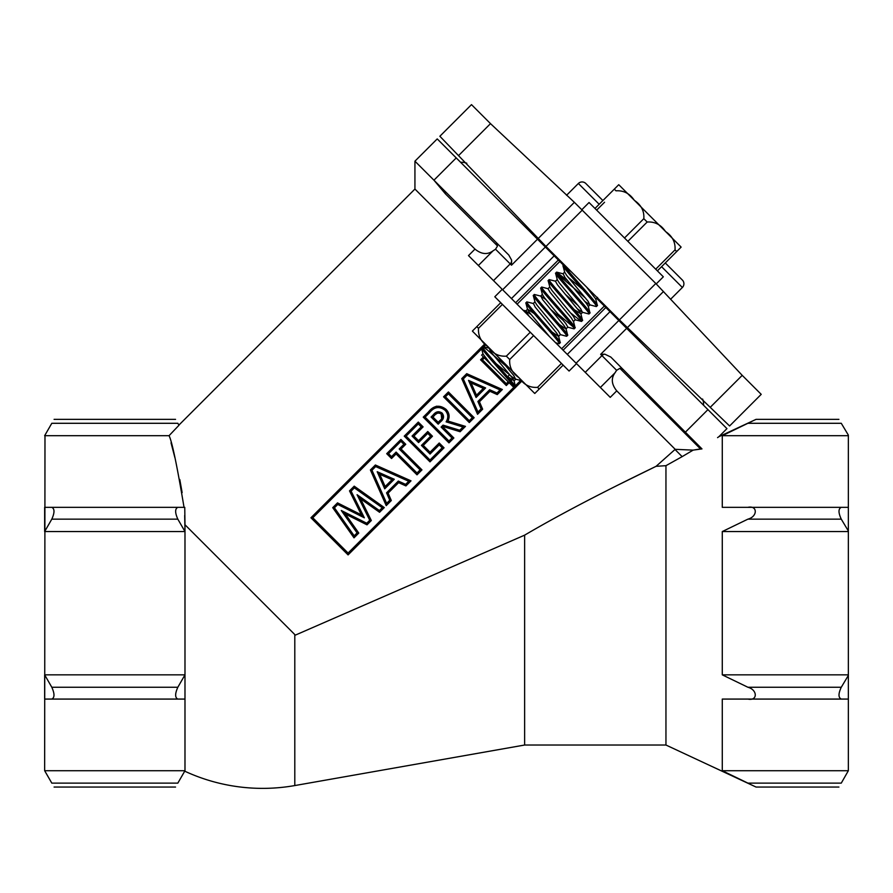 <?xml version="1.0" encoding="UTF-8"?>
<svg xmlns="http://www.w3.org/2000/svg" width="893" height="893" viewBox="0 0 893 893"><rect width="100%" height="100%" fill="white"/><g stroke="black" fill="none" stroke-linecap="round" stroke-linejoin="round"><path stroke-width="1.34" d="M703.528 405.21A14.02 14.02 0 0 0 702.601 399.037M460.643 162.325A14.02 14.02 0 0 1 466.816 163.252M574.366 202.331L655.808 283.494L742.217 375.35L761.216 394.349L729.592 425.983L619.418 319.895L545.958 246.435L439.869 136.261L471.493 104.626L490.503 123.636L574.366 202.331L538.222 238.487M670.565 299.289L682.375 287.479A5.258 5.258 0 0 0 682.375 280.056L665.285 262.966L678.144 250.107M602.887 200.557L585.797 183.478A5.258 5.258 0 0 0 578.374 183.478L566.553 195.288M496.251 242.505L497.513 245.943L445.406 193.837L433.942 180.196L445.406 193.837A5.258 4.141 -45 0 0 444.424 190.678L508.809 255.063L511.589 260.064L511.51 265.199L537.508 239.19L563.516 265.199M665.955 465.677L656.087 466.313L675.008 449.492L682.152 456.636L665.955 465.677L665.955 745.03L524.626 745.03L524.626 535.153C571.442 507.626 625.468 481.182 656.087 466.313L616.817 485.636M524.626 745.03L294.802 785.561L294.802 634.577L295.349 635.124L524.626 535.153M294.802 785.561A185.164 185.164 0 0 1 184.985 771.295L184.985 770.715L44.65 770.715L44.985 435.103M559.811 261.493L517.092 304.212L468.49 255.599L474.987 249.102L414.932 189.048L414.932 161.186L444.424 190.678M596.636 298.318L726.947 428.629L718.876 436.699L756.07 419.353L838.918 419.353M717.559 437.637L718.876 436.699M44.985 771.295L51.805 783.116C54.707 788.139 54.707 788.139 51.805 783.116L177.83 783.116C174.928 788.139 174.928 788.139 177.83 783.116L184.985 770.715L184.985 531.558L44.65 531.558L51.805 519.157C54.707 512.705 54.707 508.764 51.805 507.336L44.65 507.336L44.65 531.558M184.985 674.851L184.985 699.074L177.83 699.074C174.928 697.645 174.928 693.705 177.83 687.253L184.985 674.851L44.65 674.851L44.65 699.074L51.805 699.074C54.707 697.645 54.707 693.705 51.805 687.253L44.65 674.851M722.281 435.695L722.281 507.336L747.899 507.336C757.722 505.215 757.733 516.556 747.899 519.157L722.281 531.558L722.281 674.851L848.35 674.851L848.35 530.978L841.273 519.157C838.259 512.705 838.259 508.764 841.273 507.336L848.35 507.336L848.35 435.103L841.273 423.293C838.259 418.259 838.259 418.259 841.273 423.293L747.899 423.293L722.281 435.695L848.35 435.695M747.899 423.293C757.722 418.56 757.722 418.56 747.899 423.293L752.207 421.228M755.322 419.721L756.07 419.353M604.36 306.042L561.641 348.75L585.239 372.348L601.949 355.626L600.654 354.342L604.784 354.153L610.79 357.044L701.976 448.9L693.135 450.128L700.492 448.922L619.898 368.329L616.628 370.316L614.976 372.861C610.924 378.442 611.515 384.436 616.75 390.855L675.208 449.324L693.135 450.128L682.152 456.636M182.127 492.612L179.794 479.519M174.894 457.674L171.032 442.839M169.045 435.695L178.968 425.258L177.83 423.293C174.928 418.259 174.928 418.259 177.83 423.293L51.805 423.293C54.707 418.259 54.707 418.259 51.805 423.293L44.65 435.695L169.045 435.695C171.969 441.22 176.97 465.108 184.036 507.336L177.83 507.336L184.762 507.336L184.985 524.76L294.802 634.577M295.349 635.124L184.985 524.76L184.985 531.558L177.83 519.157C174.928 512.705 174.928 508.764 177.83 507.336L51.805 507.336M448.543 419.554L447.94 421.038L465.465 426.385L460.118 431.732L443.419 426.62L442.973 427.077L453.867 437.983L448.967 442.883L423.237 417.143L430.169 410.278M434.333 407.085L436.699 406.181M436.722 406.181L445.998 409.318L447.951 411.829M449.134 416.082L448.61 419.342M722.783 770.96L747.899 783.116C757.722 787.838 757.722 787.838 747.899 783.116L747.396 782.871M848.35 674.851L848.35 770.715L722.281 770.715L722.281 699.074L747.899 699.074L722.281 699.074M722.281 674.851L747.899 687.253C757.722 689.854 757.733 701.195 747.899 699.074L841.273 699.074C838.259 697.645 838.259 693.705 841.273 687.253L848.35 675.432M722.281 507.336L848.35 507.336L848.35 530.978M848.35 770.715L841.273 783.116C838.259 788.139 838.259 788.139 841.273 783.116L747.899 783.116M747.899 507.336L841.273 507.336M722.281 531.558L848.35 531.558M848.35 699.074L841.273 699.074L848.35 699.074M184.985 699.074L44.65 699.074M184.684 515.495L184.985 531.558M433.942 180.196L456.234 157.916L437.224 138.906L414.932 161.186M456.234 157.916L537.508 239.19M474.987 249.102C481.416 254.338 487.422 254.918 492.992 250.866L495.537 249.214L497.513 245.988M585.239 372.348L610.243 397.363L616.75 390.855M619.898 368.329L623.347 369.59M177.83 699.074L51.805 699.074M500.739 302.705L472.397 331.046A6.307 6.307 0 0 0 472.922 331.649L534.204 392.931L522.115 380.842L348.08 554.91L310.931 517.773L484.988 343.716M509.133 382.717L506.309 385.542L480.568 359.812L483.392 356.977M511.879 379.971L511.053 380.798M477.554 414.296L461.737 378.632L466.715 373.665L502.346 389.504L497.256 394.594L489.944 391.301L479.452 401.794L482.655 409.195L477.554 414.296L477.978 412.008L481.093 408.905L477.889 401.493L489.654 389.728L489.944 391.301M483.325 388.366L471.091 382.941L476.494 395.208L483.325 388.366L485.613 387.942L476.069 397.485L476.494 395.208M469.294 422.556L443.553 396.816L448.42 391.96L474.15 417.701L469.294 422.556L469.294 420.703L472.297 417.701L474.15 417.701M431.073 417.042L433.351 414.765C435.951 411.45 438.876 410.892 442.124 413.079C444.39 416.205 443.91 419.085 440.662 421.686L438.195 424.164L431.073 417.042L432.926 417.042L438.195 422.311L439.736 420.77C442.403 418.75 442.883 416.506 441.198 414.017C438.597 412.41 436.286 412.968 434.277 415.691L432.926 417.042M459.75 430.247L462.998 426.999L446.12 421.853C448.632 417.645 448.286 413.783 445.071 410.255C439.334 405.98 434.098 406.851 429.366 412.867L425.09 417.143L448.967 441.019L452.014 437.983L441.109 427.077L443.051 425.135L459.75 430.247L460.118 431.732M452.014 437.983L453.867 437.983L448.967 442.883L423.237 417.143L425.09 417.143M429.366 412.867L428.439 411.941C433.764 405.377 439.613 404.496 445.998 409.318C449.335 412.778 449.983 416.685 447.94 421.038L446.12 421.853M441.655 418.493L441.198 414.017L442.124 413.079M439.445 413.012L437.447 413.18M437.369 413.213L436.755 413.548M436.543 413.682L435.762 414.296M429.991 461.86L404.25 436.13L418.304 422.076L423.103 426.865L413.917 436.052L418.571 440.707L427.758 431.52L432.458 436.231L423.271 445.417L430.046 452.182L439.233 442.995L444.044 447.806L429.991 461.86L429.991 460.007L442.18 447.806L439.233 444.859L430.046 454.046L421.418 445.417L430.605 436.231L432.458 436.231M391.536 458.511L386.702 453.677L400.924 439.456L405.757 444.29L401.069 448.978L421.965 469.885L417.009 474.842L396.101 453.945L391.536 458.511L391.536 456.647L396.101 452.081L417.009 472.989L420.112 469.885L421.965 469.885M386.222 505.628L370.405 469.975L375.373 464.996L411.014 480.836L405.924 485.926L398.613 482.633L388.109 493.126L391.313 500.538L386.222 505.628L386.647 503.351L389.761 500.236L386.557 492.836L398.323 481.07L398.613 482.633M391.994 479.708L379.748 474.283L385.162 486.54L391.994 479.708L394.282 479.273L384.727 488.828L385.162 486.54M354.008 537.843L332.721 507.659L337.509 502.871L361.408 514.87L349.498 490.882L354.22 486.16L384.291 507.559L379.57 512.281L360.56 498.796L371.332 520.519L367.012 524.838L345.357 514L358.785 533.065L354.008 537.843L354.186 535.811L357.077 532.92L341.282 510.483L366.755 523.242L369.735 520.262L357.066 494.711L360.56 498.796M506.309 385.542L506.309 383.689L508.206 381.791M480.568 359.812L482.432 359.812L506.309 383.689M471.091 382.941L468.512 380.373L485.613 387.942M479.452 401.794L477.889 401.493M482.655 409.195L481.093 408.905M489.654 389.728L496.977 393.02L497.256 394.594M496.977 393.02L500.069 389.928L502.346 389.504M461.737 378.632L463.311 378.933L477.978 412.008M500.069 389.928L467.006 375.227L466.715 373.665M443.553 396.816L445.417 396.816L469.294 420.703M472.297 417.701L448.42 393.813L448.42 391.96M438.195 422.311L438.195 424.164M439.736 420.77L440.662 421.686M443.419 426.62L443.051 425.135M442.973 427.077L441.109 427.077M462.998 426.999L465.465 426.385M448.967 442.883L448.967 441.019M445.071 410.255L445.998 409.318M423.271 445.417L421.418 445.417M430.046 452.182L430.046 454.046M430.605 436.231L427.758 433.384L427.758 431.52M439.233 442.995L439.233 444.859M427.758 433.384L418.571 442.571L418.571 440.707M444.044 447.806L442.18 447.806M418.571 442.571L412.053 436.052L413.917 436.052M412.053 436.052L421.239 426.865L423.103 426.865M404.25 436.13L406.103 436.13L429.991 460.007M421.239 426.865L418.304 423.929L418.304 422.076M417.009 474.842L417.009 472.989M396.101 453.945L396.101 452.081M420.112 469.885L399.204 448.978L401.069 448.978M399.204 448.978L403.904 444.29L405.757 444.29M386.702 453.677L388.555 453.677L391.536 456.647M403.904 444.29L400.924 441.309L400.924 439.456M379.748 474.283L377.181 471.705L394.282 479.273M388.109 493.126L386.557 492.836M391.313 500.538L389.761 500.236M398.323 481.07L405.634 484.363L405.924 485.926M405.634 484.363L408.737 481.26L411.014 480.836M370.405 469.975L371.968 470.265L386.647 503.351M408.737 481.26L375.663 466.57L375.373 464.996M371.332 520.519L369.735 520.262M357.066 494.711L379.425 510.573L379.57 512.281M367.012 524.838L366.755 523.242M379.425 510.573L382.26 507.726L384.291 507.559M345.357 514L341.282 510.483M382.26 507.726L354.365 487.879L354.22 486.16M358.785 533.065L357.077 532.92M354.365 487.879L351.094 491.139L349.498 490.882M351.094 491.139L364.344 517.806L361.408 514.87M332.721 507.659L334.429 507.804L354.186 535.811M364.344 517.806L337.766 504.467L337.509 502.871M310.931 517.773L312.796 517.773L348.08 553.057L348.08 554.91M680.6 246.535L619.318 185.253L680.6 246.535A6.307 6.307 0 0 1 681.125 247.127L677.943 250.308M615.735 187.709L618.336 185.108M618.425 185.018L614.295 189.149L615.98 190.823C623.638 190.321 629.755 193.491 634.343 200.345C641.207 204.966 644.366 211.072 643.82 218.673L647.179 222.022C654.837 221.52 660.954 224.69 665.542 231.544C672.396 236.143 675.555 242.26 675.03 249.873L676.704 251.547L657.393 270.869M604.561 202.242L596.658 210.134M558.348 260.03L515.629 302.749L563.103 350.212L605.822 307.505M502.223 289.332L494.8 296.766L569.087 371.053L576.51 363.63M489.9 348.627L472.922 331.649M538.044 390.219L534.795 393.456A6.307 6.307 0 0 1 534.204 392.931M534.795 393.456L563.148 365.114M561.463 363.429L537.541 387.35C529.906 387.886 523.789 384.716 519.19 377.839C512.314 373.218 509.155 367.112 509.702 359.511L533.623 335.589M530.263 332.229L506.342 356.151C498.674 356.653 492.568 353.494 488.013 346.663C481.193 342.142 478.012 336.025 478.492 328.3L502.413 304.39M472.397 331.046L475.578 327.876M564.209 264.719L563.974 264.741C561.585 264.83 599.783 305.506 597.395 305.596L596.234 306.545L589.827 304.848L584.915 301.466M586.556 287.033L595.72 298.943L597.395 305.596M563.974 264.741L563.025 265.902L564.722 272.309L566.776 275.524L588.096 301.298L589.827 304.848M563.036 265.668C560.659 265.757 598.857 306.433 596.468 306.522M567.323 280.435L556.54 272.164C554.151 272.253 592.36 312.93 589.972 313.019L588.8 313.968L582.392 312.271L577.492 308.9M556.774 272.153L563.193 273.838L564.923 277.388L586.232 303.162L588.297 306.377L589.972 313.019M556.54 272.164L555.591 273.336L557.288 279.743L559.353 282.958L580.662 308.732L582.392 312.271M555.613 273.091C553.225 273.18 591.434 313.867 589.045 313.956M555.759 281.273L549.117 279.598C546.728 279.688 584.926 320.364 582.537 320.453L581.376 321.402L570.828 313.108M557.31 279.431L555.457 281.295L557.489 284.811L578.809 310.585L580.863 313.8L582.537 320.453M549.117 279.598L548.168 280.759L549.865 287.166L551.919 290.381L573.239 316.155L575.271 319.683L573.418 321.536L571.375 318.02L550.066 292.245L548.023 288.718L549.887 286.865M548.179 280.525C545.802 280.614 584 321.29 581.611 321.38M548.023 288.718L541.683 287.021C539.294 287.111 577.503 327.787 575.114 327.876L573.942 328.825L567.535 327.128M573.429 321.234L575.114 327.876M541.683 287.021L540.734 288.193L542.431 294.601L544.496 297.815L565.805 323.59L567.836 327.106L565.983 328.97L559.409 324.527M540.756 287.948C538.367 288.037 576.565 328.724 574.188 328.814M545.813 299.501L540.901 296.13L534.26 294.456C531.871 294.545 570.069 335.221 567.68 335.31L566.519 336.259L560.112 334.562M540.901 296.13L542.631 299.668L563.952 325.443L566.006 328.657L567.68 335.31M534.26 294.456L533.311 295.616L535.007 302.024L537.061 305.25L558.382 331.013L560.413 334.54L558.56 336.393L551.986 331.95M533.322 295.382C530.944 295.471 569.142 336.148 566.754 336.237M560.257 342.733L558.571 336.092L556.518 332.877L535.208 307.103L533.478 303.564L526.825 301.879C524.437 301.968 562.646 342.644 560.257 342.733L559.085 343.682L555.669 342.778M526.825 301.879L525.877 303.051L527.573 309.458L529.627 312.673L549.575 336.683M525.899 302.805C523.51 302.894 561.708 343.582 559.331 343.671M506.041 366.119L486.54 349.252L482.253 346.451C479.865 346.54 518.074 387.216 515.685 387.316L514.692 388.276L514.078 387.662M489.007 347.734L490.637 351.675L511.946 377.449L514 380.664L515.685 387.316M482.253 346.451L481.305 347.623L483.001 354.03L491.105 364.69L482.466 356.05M481.327 347.377C478.938 347.466 517.136 388.154 514.759 388.243M571.263 271.74L564.912 266.605M585.685 298.251L557.478 274.039M578.251 305.685L565.258 294.288M573.239 326.938L558.036 314.113M563.394 320.542L550.401 309.145M548.536 335.4L546.616 333.725M522.115 380.842L515.54 379.134L512.314 377.08L496.017 363.529M581.935 209.621L589.045 202.521L663.332 276.808L656.221 283.918M619.318 185.253A6.307 6.307 0 0 0 618.715 184.728L615.478 187.965M514.692 388.276L491.105 364.69M481.584 355.168L483.024 353.728M655.708 269.184L675.03 249.873M624.508 237.984L643.82 218.673M627.868 241.344L647.179 222.022M594.984 208.46L614.295 189.149M534.17 313.599L527.596 309.157L525.743 311.01L529.036 316.144M498.528 357.256L513.799 375.585L515.54 379.134M582.705 289.455L568.093 277.221M588.297 306.377L590.128 304.826M580.863 313.8L574.266 309.67M530.955 314.358L525.743 311.01M514 380.664L507.414 376.522M682.375 287.479L661.579 266.683M599.17 204.274L578.374 183.478M582.348 210.045L545.958 246.435M655.808 283.494L619.418 319.895M490.503 123.636L458.879 155.27M742.217 375.35L710.582 406.974M663.521 291.475L627.366 327.631M348.08 553.057L513.776 387.361M515.127 386.01L520.652 380.485M485.915 344.642L483.783 346.774M481.651 348.917L312.796 517.773M747.899 519.157L841.273 519.157M747.899 687.253L841.273 687.253M685.322 432.234L707.937 409.619M502.636 289.756L545.355 247.037M511.455 298.563L554.173 255.856M511.51 265.199L495.537 249.214M493.505 280.614L510.216 263.904A5.258 5.168 -45 0 0 511.7 261.057M600.654 354.342L626.663 328.334M576.097 363.205L618.816 320.498M567.278 354.398L609.997 311.679M478.369 265.489L492.992 250.866M600.364 387.473L614.976 372.861M616.628 370.316L601.949 355.626A5.258 5.168 135 0 1 604.784 354.153M177.83 519.157L51.805 519.157M177.83 687.253L51.805 687.253M484.33 357.903L482.432 359.812M509.512 374.859L507.648 376.712M476.069 397.485L468.512 380.373M467.006 375.227L463.311 378.933M448.42 393.813L445.417 396.816M418.304 423.929L406.103 436.13M400.924 441.309L388.555 453.677M384.727 488.828L377.181 471.705M375.663 466.57L371.968 470.265M337.766 504.467L334.429 507.804M433.351 414.765L434.277 415.691M537.541 387.35L539.227 389.035M506.342 356.151L509.702 359.511M476.817 326.626L478.492 328.3M414.932 189.048L178.879 425.113M665.955 745.03L756.07 787.057L838.918 787.057M175.553 787.057L54.082 787.057M175.553 419.353L54.082 419.353M574.969 319.705L581.376 321.402M595.698 299.255L597.562 297.391M562.88 273.861L564.744 272.008M580.841 314.113L582.705 312.249M540.6 296.152L542.453 294.288M533.166 303.575L535.03 301.722M513.988 380.965L515.841 379.112M482.488 346.439L488.906 348.136M523.097 310.206L526.044 310.987"/></g></svg>
